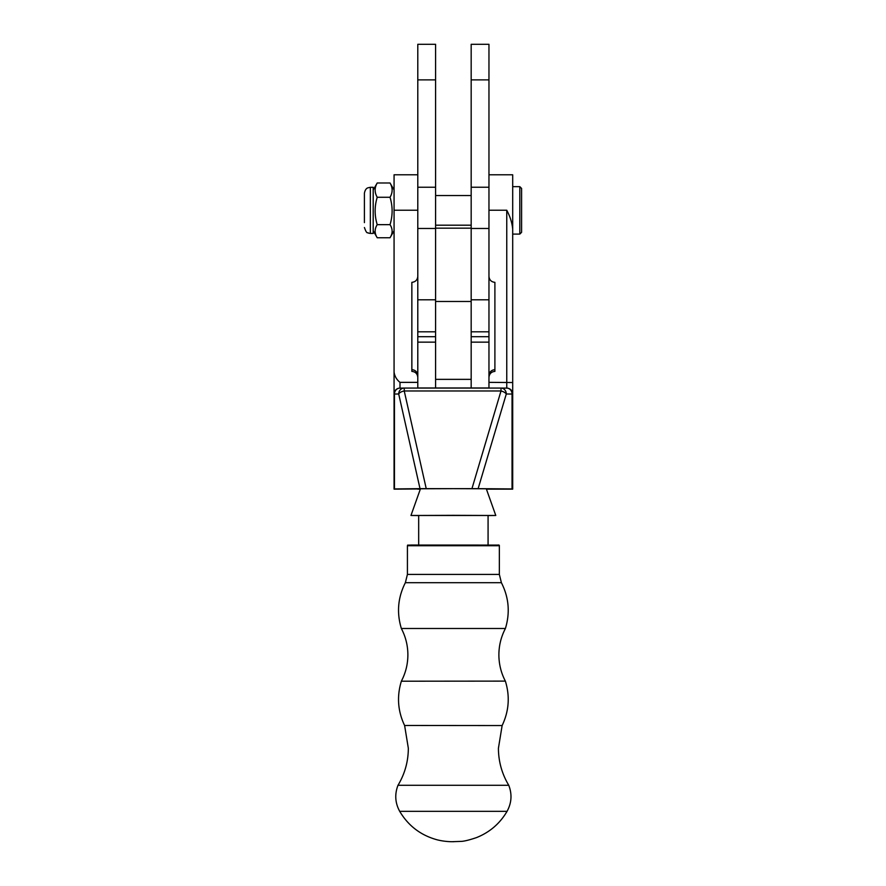 <?xml version="1.0" encoding="UTF-8"?>
<svg xmlns="http://www.w3.org/2000/svg" width="886" height="886" viewBox="0 0 886 886"><rect width="100%" height="100%" fill="white"/><g stroke="black" fill="none" stroke-linecap="round" stroke-linejoin="round"><path stroke-width="1.33" d="M488.961 44.3L488.961 187.245L471.175 187.245L471.175 44.3L488.961 44.3L471.175 44.3M417.793 210.226L394.071 210.226L394.071 372.087C394.647 376.229 396.618 379.651 399.996 382.364L417.793 382.364L417.793 387.968L488.961 387.968L488.961 187.245M488.961 228.466L471.175 228.466L471.175 187.245M471.175 228.466L471.175 336.702L488.961 336.702M488.961 331.807L471.175 331.807L471.175 379.363L435.591 379.363L435.591 331.807L417.793 331.807L417.793 387.968M417.793 331.807L417.793 44.3L435.591 44.3L417.793 44.3M435.591 44.3L435.591 187.245L417.793 187.245M417.793 336.702L435.591 336.702L435.591 187.245M418.679 515.574L410.971 515.475L420.462 488.784L453.377 488.651L486.292 488.784L495.783 515.475L488.075 515.574M410.971 515.475L495.783 515.475M488.075 545.012L488.075 515.475L453.377 515.331L418.679 515.475L418.679 545.012M420.396 488.95L394.071 489.138L394.071 465.405M501.099 388.068L506.759 388.112L506.759 210.226C510.159 216.627 512.141 222.94 512.695 229.186L512.695 489.138L486.425 489.138M488.961 387.968L488.961 382.364L512.695 382.53M411.857 369.728A5.936 5.925 0 0 1 417.793 375.664M506.759 210.226L488.961 210.226M488.961 174.786L512.695 174.786L512.695 229.186M417.793 377.325C417.417 373.748 415.434 371.766 411.857 371.389L411.857 282.346C415.434 281.969 417.417 279.998 417.793 276.41M399.996 382.364L399.996 388.112A5.936 5.537 89.4 0 0 399.94 388.112L404.171 388.068A5.936 5.537 -90.6 0 1 404.237 388.068L404.237 390.981L501 390.981L501 388.068L404.237 388.068A5.936 5.936 0 0 0 404.171 388.068A5.936 5.537 -90.6 0 0 398.7 393.993L394.458 394.037L394.458 488.939L420.019 488.662L398.7 393.993A5.936 2.957 -12.7 0 1 404.237 390.981L426.232 488.651L471.95 488.651L501 390.981A5.936 2.924 16.6 0 1 506.294 393.993L478.13 488.662L471.95 488.651M478.13 488.662L512.053 488.939L512.053 394.037L506.294 393.993A5.936 5.294 90.5 0 0 501.044 388.068A5.936 5.936 0 0 0 501 388.068L501 388.068A5.936 5.294 90.5 0 1 501.044 388.068L506.803 388.112A5.936 5.294 -89.5 0 0 506.759 388.112M512.695 488.95L512.053 488.939M486.359 488.95L488.961 488.95M394.458 488.939L417.793 488.95M426.232 488.651L420.019 488.662M512.695 489.138L488.961 489.138M488.961 375.664A5.936 5.925 0 0 1 494.897 369.728M417.793 174.786L394.071 174.786L394.071 210.226M488.961 276.41C489.349 279.998 491.32 281.969 494.897 282.346L494.897 371.389C491.32 371.766 489.349 373.748 488.961 377.325M394.071 488.95L394.071 372.087M407.959 725.479L502.129 725.556L498.419 748.271C498.486 761.55 501.941 773.888 508.763 785.284L397.991 785.284C404.824 773.888 408.269 761.55 408.335 748.271L404.625 725.556L407.959 725.479M453.92 841.689L452.801 841.689M435.591 228.167L435.591 301.473L471.175 301.473L471.175 228.167L435.591 228.167M417.793 342.151L435.591 342.151L435.591 387.968M488.961 342.151L471.175 342.151L471.175 387.968M519.805 186.647L521.588 188.43L521.588 232.32L519.805 234.092L519.805 186.647L512.695 186.647M364.412 222.63L364.412 193.226C365.353 188.031 368.033 187.91 367.945 187.81L370.348 187.3L370.348 233.439L368.288 233.073C367.624 231.811 367.114 235.2 364.412 227.514M370.348 233.439L373.194 233.439L373.194 187.3L370.348 187.3M394.071 230.77L390.028 237.758C392.808 233.406 392.808 229.031 390.028 224.656C392.808 215.553 392.808 206.416 390.028 197.268C392.819 192.495 392.819 187.732 390.028 182.981L377.226 182.981C374.446 187.732 374.446 192.495 377.226 197.268C374.446 206.372 374.446 215.497 377.226 224.656C374.446 229.009 374.446 233.383 377.226 237.758L373.194 230.77M390.028 197.268L377.226 197.268M390.028 224.656L377.226 224.656M390.028 237.758L377.226 237.758M373.194 189.969L377.226 182.981M390.028 182.981L394.071 189.969M488.961 79.884L471.175 79.884M488.961 299.8L471.175 299.8M435.591 79.884L417.793 79.884M435.591 228.466L417.793 228.466M435.591 299.8L417.793 299.8M399.996 388.112L404.116 388.068M394.071 394.048A5.936 5.936 0 0 1 399.94 388.112A5.936 5.537 89.4 0 0 394.458 394.037L394.071 394.048A5.936 5.936 180 0 1 399.874 388.112M512.053 394.037A5.936 5.294 -89.5 0 0 506.803 388.112A5.936 5.936 0 0 1 512.695 394.048L512.053 394.037M506.858 388.123A5.936 5.936 180 0 1 512.695 394.048M407.416 574.416L499.35 574.416L501.398 582.711L405.356 582.711L407.416 574.416L407.416 545.721L499.35 545.721C499.449 545.123 498.884 544.912 497.655 545.089L411.104 545.056L495.651 545.189M505.408 628.495L401.358 628.495L505.408 628.495C510.214 612.691 508.874 597.43 501.398 582.711M505.363 681.112L401.358 681.212L505.363 681.112C501.077 672.884 498.918 664.135 498.884 654.854C498.918 645.573 501.077 636.812 505.363 628.595M507.058 811.332C499.87 823.581 489.681 832.331 476.491 837.602C468.949 840.149 463.655 841.412 460.62 841.401L452.214 841.7C454.219 841.667 445.802 842.099 436.765 839.707C420.617 835.199 408.269 825.741 399.697 811.332L507.058 811.332C511.643 802.915 512.219 794.233 508.763 785.284M501 388.068L404.237 388.068M499.35 574.416L499.35 545.721M401.391 628.595C405.688 636.812 407.848 645.573 407.881 654.854C407.848 664.135 405.688 672.884 401.391 681.112M505.408 681.212C510.059 696.418 508.963 711.192 502.129 725.556M399.697 811.332C395.112 802.915 394.547 794.233 397.991 785.284M401.358 681.212C396.706 696.418 397.792 711.192 404.625 725.556M405.356 582.711C397.88 597.43 396.551 612.691 401.358 628.495M407.416 545.721C409.055 544.735 405.079 545.322 411.104 545.056M420.341 489.138L417.793 489.138M512.695 234.092L519.805 234.092M435.591 225.199L471.175 225.199M435.591 195.54L471.175 195.54"/></g></svg>
